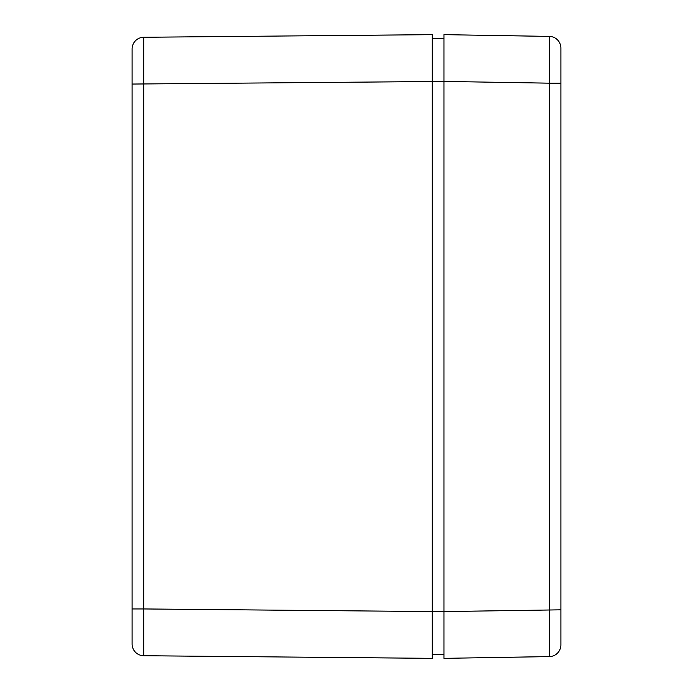 <?xml version="1.0" encoding="UTF-8"?>
<svg xmlns="http://www.w3.org/2000/svg" width="693" height="693" viewBox="0 0 693 693"><rect width="100%" height="100%" fill="white"/><g stroke="black" fill="none" stroke-linecap="round" stroke-linejoin="round"><path stroke-width="1.04" d="M560.897 639.639L560.897 48.103L560.897 83.177L549.393 83.177L549.393 656.592A11.694 11.694 0 0 0 560.897 644.897L560.897 609.823L443.953 611.581L443.953 658.35L549.393 656.592A11.694 11.694 0 0 0 560.897 644.897A11.694 11.694 0 0 1 549.393 656.592M432.259 654.452L443.953 654.452L443.953 34.65L549.393 36.408A11.694 11.694 0 0 1 560.897 48.103A11.694 11.694 0 0 0 549.393 36.408L549.393 83.177L443.953 81.419L443.953 38.548L432.259 38.548M443.953 81.427L132.103 84.052L132.103 48.969A11.694 11.694 0 0 1 143.694 37.275A11.694 11.694 0 0 0 132.103 48.969L132.103 644.031L132.103 608.948L143.694 608.948L143.694 37.275L432.259 34.65L432.259 611.572L143.694 608.948L143.694 655.725A11.694 11.694 0 0 1 132.103 644.031A11.694 11.694 0 0 0 143.694 655.725L432.259 658.35L432.259 611.572L443.953 611.572M549.393 36.408A11.694 11.694 0 0 1 560.897 48.103M132.103 48.986L132.103 48.986A11.694 11.694 0 0 1 143.694 37.275M143.694 655.725A11.694 11.694 0 0 1 132.103 644.031"/></g></svg>
